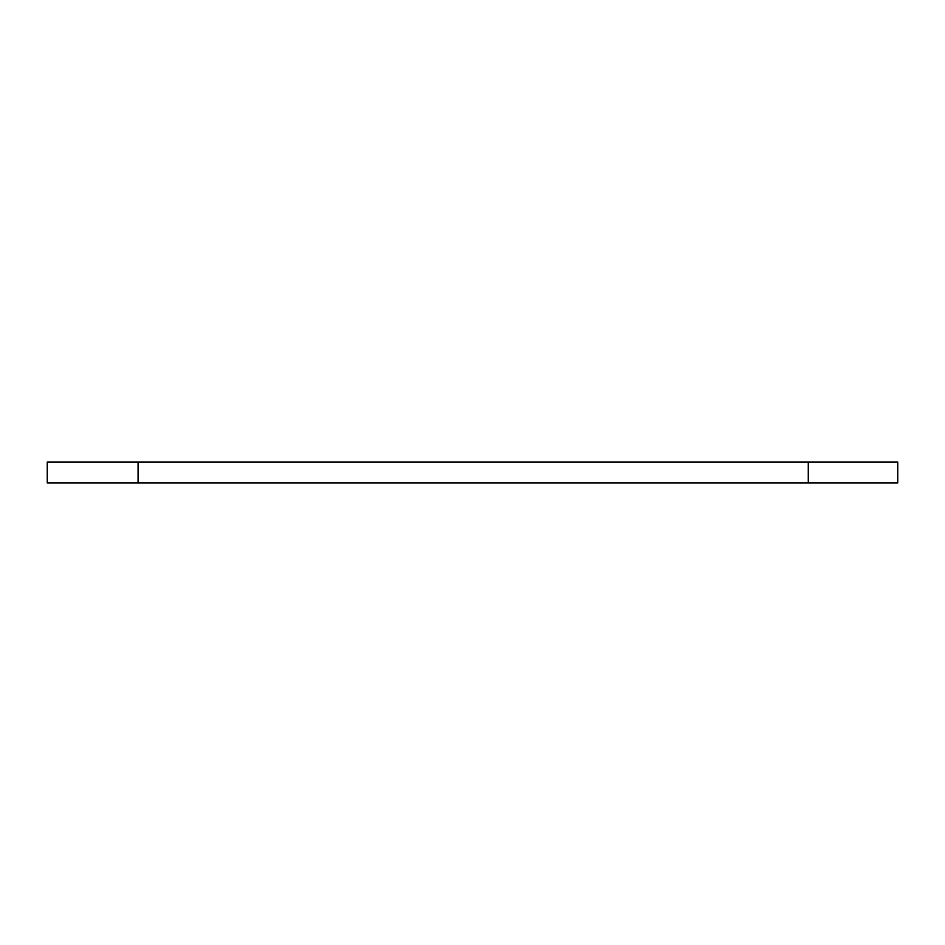 <?xml version="1.0" encoding="UTF-8"?>
<svg xmlns="http://www.w3.org/2000/svg" width="945" height="945" viewBox="0 0 945 945"><rect width="100%" height="100%" fill="white"/><g stroke="black" fill="none" stroke-linecap="round" stroke-linejoin="round"><path stroke-width="1.42" d="M808.282 462.022L897.75 462.022L897.75 482.978L808.282 482.978L808.282 462.022L47.25 462.022L47.25 482.978L138.088 482.978L138.088 462.022M808.282 482.978L138.088 482.978"/></g></svg>
